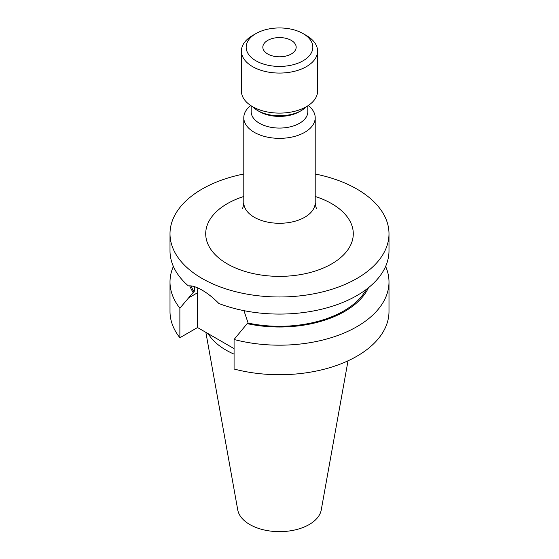 <?xml version="1.0" encoding="UTF-8"?>
<svg xmlns="http://www.w3.org/2000/svg" width="559" height="559" viewBox="0 0 559 559"><rect width="100%" height="100%" fill="white"/><g stroke="black" fill="none" stroke-linecap="round" stroke-linejoin="round"><path stroke-width="0.84" d="M267.719 53.992A16.665 9.622 180 0 1 262.835 47.187A16.665 9.622 180 0 1 273.12 38.305A16.665 9.622 180 0 1 291.281 40.388A16.665 9.622 180 0 1 296.165 47.187A16.665 9.622 180 0 1 285.88 56.075A16.665 9.622 180 0 1 267.719 53.992M307.827 105.812L307.827 111.716A28.327 16.351 180 0 1 290.338 126.823A28.327 16.351 180 0 1 259.474 123.28A28.327 16.351 180 0 1 251.173 111.716L251.173 105.812M308.261 105.525A35.706 20.613 180 0 1 315.206 117.739A35.706 20.613 180 0 1 293.161 136.78A35.706 20.613 180 0 1 254.254 132.315A35.706 20.613 180 0 1 243.794 117.739A35.706 20.613 180 0 1 250.739 105.525M306.549 106.594A30.941 17.867 180 0 1 301.378 110.549L299.526 111.618A28.327 16.351 180 0 1 259.474 111.618L257.622 110.549A30.941 17.867 180 0 1 252.451 106.594M301.378 110.549A30.941 17.867 180 0 1 257.622 110.549L259.474 111.618M306.43 35.531L303.062 33.582L306.43 35.531A38.082 21.99 180 0 1 317.582 51.079A38.082 21.99 180 0 1 294.076 71.391A38.082 21.99 180 0 1 252.57 66.626A38.082 21.99 180 0 1 241.418 51.079A38.082 21.99 180 0 1 252.57 35.531L255.938 33.582A33.323 19.237 180 0 1 303.062 33.582L303.062 33.582A33.323 19.237 180 0 1 303.062 60.791A33.323 19.237 180 0 1 255.938 60.791A33.323 19.237 180 0 1 255.938 33.582M317.582 51.079L317.582 91.11A38.082 21.99 180 0 1 294.076 111.43A38.082 21.99 180 0 1 252.57 106.664A38.082 21.99 180 0 1 241.418 91.11L241.418 51.079M385.626 266.419A109.494 63.216 180 0 1 388.994 281.967L388.994 311.51A109.494 63.216 180 0 1 234.074 369.024L234.074 339.488L247.155 323.633L248.119 323.074L243.948 310.657M315.206 174.01A109.494 63.216 180 0 1 356.921 189.068A109.494 63.216 180 0 1 388.994 233.767L388.994 250.865A109.494 63.216 180 0 1 331.214 306.584A109.494 63.216 180 0 1 218.862 303.502C213.314 297.842 207.717 293.384 202.078 290.128C196.537 286.928 191.954 285.509 188.327 285.873A109.494 63.216 180 0 1 170.006 250.865L170.006 233.767A109.494 63.216 180 0 1 243.794 174.01M234.074 354.147A75.577 43.63 180 0 1 226.06 350.137A75.577 43.63 180 0 1 208.158 333.674M348.019 360.814L321.25 509.913A41.974 24.233 180 0 1 293.538 530.253A41.974 24.233 180 0 1 249.824 524.545A41.974 24.233 180 0 1 237.75 509.913L205.866 332.353M388.994 233.767A109.494 63.216 180 0 1 321.404 292.168A109.494 63.216 180 0 1 202.078 278.466A109.494 63.216 180 0 1 170.006 233.767M234.074 348.634L197.53 327.539L179.872 337.734A109.494 63.216 180 0 1 170.006 311.51L170.006 281.967A109.494 63.216 180 0 1 173.374 266.419M388.994 281.967A109.494 63.216 180 0 1 234.074 339.488M194.714 286.739L194.162 291.917L193.19 292.476L179.872 308.198L179.872 337.734M179.872 308.198A109.494 63.216 180 0 1 170.006 281.967M368.465 287.717A92.172 53.217 180 0 1 247.155 323.633M193.19 292.476A92.172 53.217 180 0 1 189.704 285.81M194.162 291.917A90.928 52.497 180 0 1 191.017 285.894M366.334 289.373A90.928 52.497 180 0 1 248.119 323.074M197.879 287.962A38.319 22.122 -120 0 0 197.53 292.755L197.53 327.539M242.25 208.598C242.865 208.221 243.382 206.243 243.794 202.672A35.706 20.613 0 0 0 254.254 217.248A35.706 20.613 0 0 0 293.161 221.713A35.706 20.613 0 0 0 315.206 202.672C315.555 206.047 316.073 208.025 316.75 208.598M315.206 196.482A73.788 42.603 180 0 1 331.676 203.644A73.788 42.603 180 0 1 331.676 263.89A73.788 42.603 180 0 1 227.324 263.89A73.788 42.603 180 0 1 243.794 196.482M188.348 298.052L197.53 292.755M315.206 117.739L315.206 202.672M243.794 117.739L243.794 202.672"/></g></svg>
